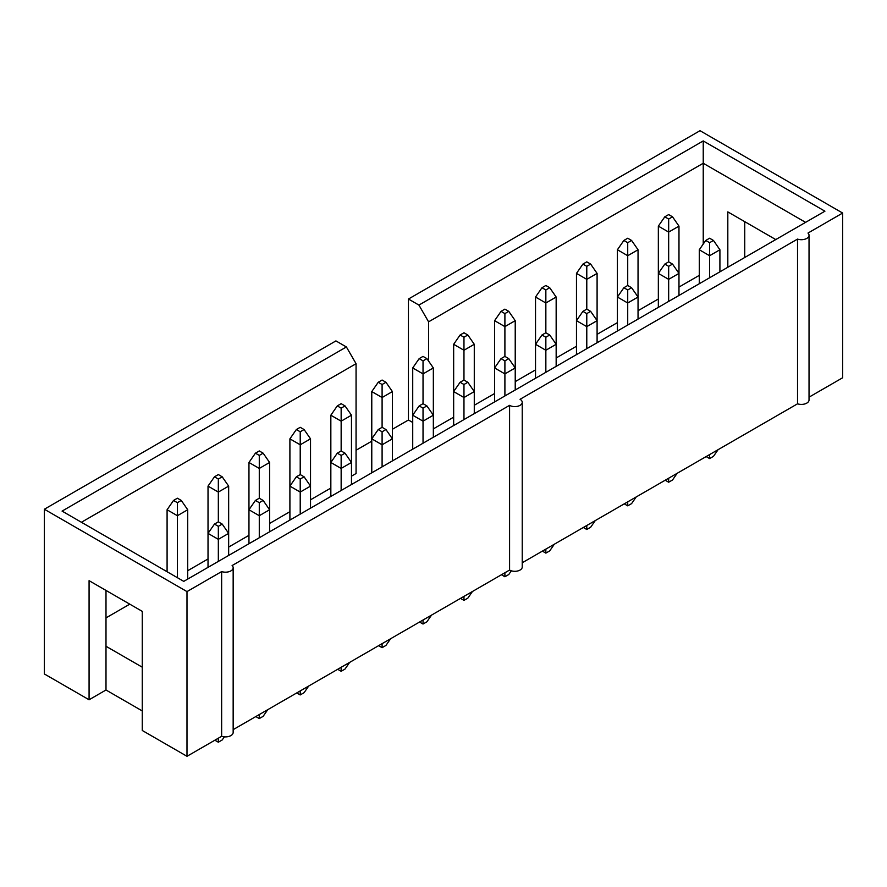 <?xml version="1.0" encoding="UTF-8"?>
<svg xmlns="http://www.w3.org/2000/svg" width="887" height="887" viewBox="0 0 887 887"><rect width="100%" height="100%" fill="white"/><g stroke="black" fill="none" stroke-linecap="round" stroke-linejoin="round"><path stroke-width="1.33" d="M718.093 449.676L713.47 456.339L709.6 458.579L709.6 454.576M713.47 240.455L709.6 238.226L705.73 240.455L709.6 242.694L713.47 240.455L719.911 249.757L719.911 271.81M709.6 458.579L706.13 456.572M699.289 283.729L699.289 249.757L709.6 255.722L709.6 277.775M719.911 249.757L709.6 255.722L709.6 242.694M705.73 240.455L699.289 249.757M672.534 216.816L668.665 214.587L664.795 216.816L668.665 219.056L672.534 216.816L678.976 226.13L678.976 295.449M664.795 264.093L658.342 273.396L658.342 226.13L668.665 232.084L668.665 261.853L664.795 264.093L668.665 266.322L672.534 264.093L678.976 273.396L668.665 279.35L658.342 273.396L658.342 307.357M678.976 226.13L668.665 232.084L668.665 219.056M664.795 216.816L658.342 226.13M631.588 240.455L627.719 238.226L623.86 240.455L627.719 242.694L631.588 240.455L638.041 249.757L638.041 319.087M623.86 287.732L617.407 297.034L617.407 249.757L627.719 255.722L627.719 285.492L623.86 287.732L627.719 289.96L631.588 287.732L638.041 297.034L627.719 302.988L617.407 297.034L617.407 330.995M638.041 249.757L627.719 255.722L627.719 242.694M623.86 240.455L617.407 249.757M590.653 264.093L586.784 261.853L582.914 264.093L586.784 266.322L590.653 264.093L597.095 273.396L597.095 342.726M582.914 311.359L576.472 320.673L576.472 273.396L586.784 279.35L586.784 309.131L582.914 311.359L586.784 313.599L590.653 311.359L597.095 320.673L586.784 326.627L576.472 320.673L576.472 354.634M597.095 273.396L586.784 279.35L586.784 266.322M582.914 264.093L576.472 273.396M677.147 473.314L672.534 479.978L668.665 482.218L668.665 478.215M672.534 264.093L668.665 261.853M668.665 482.218L665.195 480.211M668.665 301.403L668.665 266.322M636.212 496.942L631.588 503.616L627.719 505.845L627.719 501.842M631.588 287.732L627.719 285.492M627.719 505.845L624.26 503.849M627.719 325.041L627.719 289.96M549.718 287.732L545.849 285.492L541.979 287.732L545.849 289.96L549.718 287.732L556.16 297.034L556.16 366.353M541.979 334.998L535.526 344.3L535.526 297.034L545.849 302.988L545.849 332.769L541.979 334.998L545.849 337.226L549.718 334.998L556.16 344.3L545.849 350.254L535.526 344.3L535.526 378.272M556.16 297.034L545.849 302.988L545.849 289.96M541.979 287.732L535.526 297.034M595.277 520.58L590.653 527.255L586.784 529.484L586.784 525.481M590.653 311.359L586.784 309.131M586.784 529.484L583.313 527.488M586.784 348.68L586.784 313.599M508.772 311.359L504.903 309.131L501.044 311.359L504.903 313.599L508.772 311.359L515.225 320.673L515.225 389.992M501.044 358.636L494.591 367.939L494.591 320.673L504.903 326.627L504.903 356.397L501.044 358.636L504.903 360.865L508.772 358.636L515.225 367.939L504.903 373.893L494.591 367.939L494.591 401.9M515.225 320.673L504.903 326.627L504.903 313.599M501.044 311.359L494.591 320.673M554.331 544.219L549.718 550.882L545.849 553.122L545.849 549.12M549.718 334.998L545.849 332.769M545.849 553.122L542.378 551.115M545.849 372.318L545.849 337.226M467.837 334.998L463.968 332.769L460.098 334.998L463.968 337.226L467.837 334.998L474.279 344.3L474.279 413.63M460.098 382.275L453.656 391.577L453.656 344.3L463.968 350.254L463.968 380.035L460.098 382.275L463.968 384.503L467.837 382.275L474.279 391.577L463.968 397.531L453.656 391.577L453.656 425.538M474.279 344.3L463.968 350.254L463.968 337.226M460.098 334.998L453.656 344.3M426.902 358.636L423.032 356.397L419.163 358.636L423.032 360.865L426.902 358.636L433.344 367.939L433.344 437.269M419.163 405.902L412.721 415.216L412.721 367.939L423.032 373.893L423.032 403.674L419.163 405.902L423.032 408.142L426.902 405.902L433.344 415.216L423.032 421.17L412.721 415.216L412.721 449.177M433.344 367.939L423.032 373.893L423.032 360.865M419.163 358.636L412.721 367.939M511.344 570.807L508.772 574.521L504.903 576.75L504.903 572.758M508.772 358.636L504.903 356.397M504.903 576.75L501.443 574.754M504.903 395.946L504.903 360.865M472.461 591.485L467.837 598.16L463.968 600.388L463.968 596.386M467.837 382.275L463.968 380.035M463.968 600.388L460.508 598.392M463.968 419.584L463.968 384.503M385.956 382.275L382.097 380.035L378.228 382.275L382.097 384.503L385.956 382.275L392.409 391.577L392.409 460.896M378.228 429.541L371.775 438.843L371.775 391.577L382.097 397.531L382.097 427.312L378.228 429.541L382.097 431.769L385.956 429.541L392.409 438.843L382.097 444.797L371.775 438.843L371.775 472.815M392.409 391.577L382.097 397.531L382.097 384.503M378.228 382.275L371.775 391.577M431.525 615.123L426.902 621.798L423.032 624.027L423.032 620.024M426.902 405.902L423.032 403.674M423.032 624.027L419.562 622.02M423.032 443.223L423.032 408.142M345.021 405.902L341.151 403.674L337.282 405.902L341.151 408.142L345.021 405.902L351.474 415.216L351.474 484.535M337.282 453.179L330.84 462.482L330.84 415.216L341.151 421.17L341.151 450.94L337.282 453.179L341.151 455.408L345.021 453.179L351.474 462.482L341.151 468.436L330.84 462.482L330.84 496.443M351.474 415.216L341.151 421.17L341.151 408.142M337.282 405.902L330.84 415.216M304.086 429.541L300.216 427.312L296.347 429.541L300.216 431.769L304.086 429.541L310.528 438.843L310.528 508.173M296.347 476.807L289.905 486.12L289.905 438.843L300.216 444.797L300.216 474.578L296.347 476.807L300.216 479.047L304.086 476.807L310.528 486.12L300.216 492.074L289.905 486.12L289.905 520.081M310.528 438.843L300.216 444.797L300.216 431.769M296.347 429.541L289.905 438.843M263.14 453.179L259.281 450.94L255.412 453.179L259.281 455.408L263.14 453.179L269.593 462.482L269.593 531.812M255.412 500.445L248.959 509.748L248.959 462.482L259.281 468.436L259.281 498.217L255.412 500.445L259.281 502.685L263.14 500.445L269.593 509.748L259.281 515.713L248.959 509.748L248.959 543.72M269.593 462.482L259.281 468.436L259.281 455.408M255.412 453.179L248.959 462.482M222.205 476.807L218.335 474.578L214.466 476.807L218.335 479.047L222.205 476.807L228.658 486.12L228.658 555.439M214.466 524.084L208.024 533.386L208.024 486.12L218.335 492.074L218.335 521.855L214.466 524.084L218.335 526.313L222.205 524.084L228.658 533.386L218.335 539.34L208.024 533.386L208.024 567.358M228.658 486.12L218.335 492.074L218.335 479.047M214.466 476.807L208.024 486.12M181.27 500.445L177.4 498.217L173.53 500.445L177.4 502.685L181.27 500.445L187.711 509.748L187.711 579.078M167.089 571.727L167.089 509.748L177.4 515.713L177.4 577.681M187.711 509.748L177.4 515.713L177.4 502.685M173.53 500.445L167.089 509.748M390.579 638.762L385.956 645.426L382.097 647.665L382.097 643.663M385.956 429.541L382.097 427.312M382.097 647.665L378.627 645.658M382.097 466.85L382.097 431.769M349.644 662.389L345.021 669.064L341.151 671.293L341.151 667.29M345.021 453.179L341.151 450.94M341.151 671.293L337.692 669.297M341.151 490.489L341.151 455.408M308.709 686.028L304.086 692.703L300.216 694.931L300.216 690.929M304.086 476.807L300.216 474.578M300.216 694.931L296.746 692.935M300.216 514.127L300.216 479.047M267.763 709.667L263.14 716.33L259.281 718.57L259.281 714.567M263.14 500.445L259.281 498.217M259.281 718.57L255.811 716.563M259.281 537.766L259.281 502.685M224.378 736.842L222.205 739.969L218.335 742.208L218.335 738.206M222.205 524.084L218.335 521.855M218.335 742.208L214.876 740.202M218.335 561.393L218.335 526.313M233.159 729.646L509.582 570.053A7.406 4.28 0 0 0 517.653 570.984A7.406 4.28 0 0 0 522.232 567.026L522.232 402.321A7.406 4.28 0 0 0 520.059 399.294L797.524 239.102A7.661 4.424 0 0 0 805.196 239.113A7.661 4.424 0 0 0 809.033 235.277A7.661 4.424 0 0 0 808.002 233.059L842.65 213.046L842.65 377.762L809.033 397.165M142.264 710.942L105.996 689.997L89.077 699.765L89.077 580.663L142.264 611.365L142.264 730.478L186.991 756.301L221.639 736.299A7.661 4.424 0 0 0 229.312 736.299A7.661 4.424 0 0 0 233.159 732.462L233.159 567.758A7.661 4.424 0 0 0 232.117 565.54L509.582 405.348A7.406 4.28 0 0 0 517.653 406.279A7.406 4.28 0 0 0 522.232 402.321M351.474 476.164L356.064 473.514L356.064 363.703L346.396 346.961L335.918 340.907L44.35 509.238L44.35 673.954L89.077 699.765M522.232 562.757L797.524 403.818A7.661 4.424 0 0 0 805.196 403.818A7.661 4.424 0 0 0 809.033 399.982L809.033 235.277M797.524 403.818L797.524 239.102M509.582 570.053L509.582 405.348M221.639 736.299L221.639 571.583L186.991 591.596L186.991 756.301M356.064 450.252L371.775 441.172M392.409 429.264L408.441 420.006L408.441 299.03L418.919 305.084L428.587 321.837L703.236 163.263L703.236 244.058M842.65 213.046L700.009 130.699L408.441 299.03M744.736 221.661L744.736 257.485M105.996 590.432L105.996 689.997M221.639 571.583A7.661 4.424 0 0 0 229.312 571.594A7.661 4.424 0 0 0 233.159 567.758M142.264 667.201L105.996 646.268M727.817 267.253L727.817 211.893L775.759 239.568M433.344 428.887L453.656 417.167M474.279 405.259L494.591 393.529M515.225 381.621L535.526 369.89M556.16 357.982L576.472 346.263M597.095 334.344L617.407 322.624M638.041 310.716L658.342 298.986M678.976 287.078L699.289 275.358M408.441 420.006L412.721 422.467M105.996 617.884L129.779 604.158M187.711 570.707L208.024 558.976M228.658 547.068L248.959 535.349M269.593 523.43L289.905 511.71M310.528 499.802L330.84 488.072M428.587 361.076L428.587 321.837M356.064 363.703L81.416 522.266M805.584 222.36L703.236 163.263L703.236 140.933L824.921 211.195L183.764 581.362L62.079 511.1L346.396 346.961M418.919 305.084L703.236 140.933M44.35 509.238L186.991 591.596"/></g></svg>
